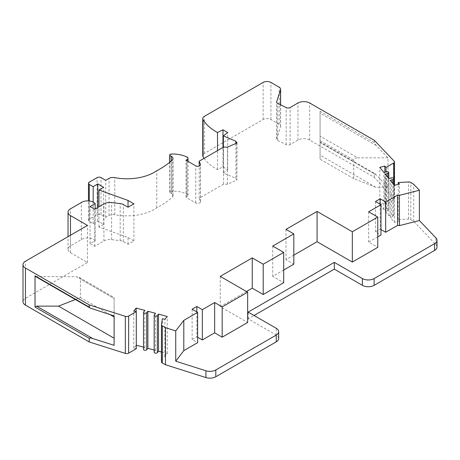 <?xml version="1.0" encoding="UTF-8"?>
<svg xmlns="http://www.w3.org/2000/svg" width="460" height="460" viewBox="0 0 460 460"><rect width="100%" height="100%" fill="white"/><g stroke="black" fill="none" stroke-linecap="round" stroke-linejoin="round"><path stroke-width="0.34" stroke-dasharray="2.3 1.72" d="M204.108 158.338A55.372 31.97 0 0 0 217.505 169.596L222.973 166.888L227.677 169.602L223.376 172.989L235.882 178.33L236.86 180.147L227.464 184.19L223.548 184.19L199.186 198.26L200.433 201.457A2.772 1.598 180 0 1 200.502 201.808A2.772 1.598 180 0 1 198.789 203.285A2.772 1.598 180 0 1 195.776 202.94L185.984 197.288L186.933 196.661A2.772 1.598 0 0 0 188.036 195.385A2.772 1.598 0 0 0 186.898 194.091A22.149 12.788 0 0 0 171.252 191.118A1.662 0.96 0 0 0 169.694 192.079A1.662 0.96 0 0 0 169.872 192.504L171.407 193.395A5.537 3.197 180 0 1 173.029 195.655A5.537 3.197 180 0 1 172.718 196.708A88.602 51.152 180 0 1 156.774 207.822A38.761 22.379 180 0 1 114.753 214.716A5.537 3.197 0 0 0 109.049 215.481L105.714 217.407L101.016 214.693A2.772 1.598 0 0 0 97.1 214.693L89.269 219.219A2.772 1.598 0 0 0 88.458 220.346A2.772 1.598 0 0 0 89.269 221.478L93.184 223.738L97.79 220.972L103.667 224.365L98.963 227.073L128.035 237.527L133.906 240.919L128.035 244.312L123.326 241.592A5.537 3.197 0 0 0 120.181 240.683L111.59 239.631A8.309 4.795 0 0 0 103.914 240.965L94.748 246.341L90.056 243.627L95.139 240.695A8.309 4.795 0 0 0 81.328 239.625L70.472 245.893A8.309 4.795 0 0 0 68.04 249.285A8.309 4.795 0 0 0 70.472 252.672L87.492 262.499L25.432 298.327A8.309 4.795 0 0 0 23 301.72M136.298 348.714L133.791 348.036L136.298 345.184M143.526 347.139L144.86 347.495L143.687 348.945A1.662 0.96 0 0 0 143.526 349.353M154.169 350.014L155.497 350.376L154.324 351.825A1.662 0.96 0 0 0 154.169 352.228M161.437 351.98L167.227 353.55L164.881 356.442L162.368 355.764L161.448 361.709L161.448 324.634M278.674 338.462A8.309 4.795 0 0 0 276.241 335.075L248.176 318.872L254.052 315.479M437 247.054A8.309 4.795 0 0 0 435.976 244.743L413.741 221.381L410.803 219.564A2.772 1.598 0 0 0 408.526 219.069L398.222 219.598L399.395 221.047L394.381 222.404L390.298 217.367L392.788 216.695A1.662 0.96 0 0 0 393.76 215.82A1.662 0.96 0 0 0 391.391 214.952L388.884 215.631L385.313 211.226L387.82 210.548A1.662 0.96 0 0 0 388.775 209.679A1.662 0.96 0 0 0 386.406 208.811L383.899 209.49L379.816 204.453L384.83 203.096L386.003 204.545L393.668 200.123A2.772 1.598 0 0 0 394.479 198.99A2.772 1.598 0 0 0 394.134 198.22L374.308 177.387L309.701 140.087A8.309 4.795 0 0 0 297.953 140.087L290.105 144.618A2.772 1.598 180 0 1 286.189 144.618L277.685 140.495A2.772 1.598 180 0 1 276.581 139.219A2.772 1.598 180 0 1 276.632 138.92L280.537 126.822A4.985 2.875 0 0 0 280.623 126.293A4.985 2.875 0 0 0 279.162 124.263L270.94 119.514A5.537 3.197 0 0 0 263.108 119.514L204.372 153.421A5.537 3.197 0 0 0 202.751 155.681M237.015 142.612L236.86 180.147L236.86 143.071M81.328 239.625L81.328 202.549M95.139 240.695L95.139 209.041M90.056 243.627L90.056 206.552M94.748 246.341L94.748 209.271M120.181 240.683L120.181 203.613M128.035 244.312L128.035 237.527M133.906 240.919L133.906 203.843M98.963 227.073L98.963 206.793M103.667 224.365L103.667 187.289M97.79 220.972L97.79 207.483M93.184 223.738L93.184 202.107M105.714 217.407L105.714 180.331M156.774 207.822L156.774 170.746M172.718 196.708L172.718 159.637M169.872 192.504L169.872 162.144M186.898 194.091L186.898 157.015M186.933 196.661L186.933 160.758M185.984 197.288L185.984 160.212M199.186 198.26L199.186 166.094M223.548 184.19L223.548 147.114M227.464 184.19L227.464 147.114M223.376 172.989L223.376 147.217M227.677 169.602L227.677 132.526M222.973 166.888L222.973 147.447M217.505 169.596L217.505 150.604M277.685 140.495L277.685 103.419M286.189 144.618L286.189 107.542M374.308 140.311L374.308 142.571L376.217 145.481L387.97 157.832L387.97 187.22L376.217 174.869L320.079 142.462L320.079 111.262L320.079 159.189L320.079 142.462L374.308 173.771L374.308 177.387M376.217 174.869C375.348 173.868 374.716 173.5 374.308 173.771L374.865 173.713L320.079 142.082M387.97 157.832L357.667 157.832L320.079 136.131M387.97 187.22L375.676 187.22L353.751 178.63L353.751 160.091C354.137 158.585 355.442 157.832 357.667 157.832M353.751 178.63L320.079 159.189M375.676 187.22L320.079 155.118M386.003 204.545L386.003 171.844M384.83 203.096L384.83 172.161M379.816 204.453L379.816 167.377M383.899 209.49L383.899 172.414M385.313 211.226L385.313 174.15M388.884 215.631L388.884 178.555M390.298 217.367L390.298 180.291M394.381 222.404L394.381 185.328M399.395 221.047L399.395 183.971M398.222 219.598L398.222 184.287M413.741 221.381L413.741 184.305M197.622 337.243L196.84 336.789L192.142 339.503L197.622 342.666M246.468 291.519L220.236 306.665L247.647 322.489M283.693 270.031L272.728 276.362L283.693 282.693M293.813 255.145L285.982 259.664L293.813 264.189M377.769 236.825L368.644 242.092L377.769 247.365M380.978 229.546L380.196 229.097L375.498 231.805L380.978 234.974M192.142 309.206L192.142 339.503M196.84 311.92L196.84 336.789M220.236 276.374L220.236 306.665M272.728 246.065L272.728 276.362M285.982 229.373L285.982 259.664M368.644 211.801L368.644 242.092M375.498 201.514L375.498 231.805M380.196 204.228L380.196 229.097M248.176 318.872L248.176 312.087M162.368 355.764L162.368 318.688M164.881 356.442L164.881 319.366M167.227 353.55L167.227 316.474M155.497 350.376L155.497 313.3M144.86 347.495L144.86 310.419M136.137 345.138L136.137 311.592M133.791 348.036L133.791 310.96M114.12 345.322L114.12 298.442C114.12 297.16 114.12 297.16 114.12 298.442C114.12 297.16 114.12 297.16 114.12 298.442L76.532 276.742L35.523 276.5M114.12 315.934L114.12 298.442L80.448 279.002L79.298 277.403L76.532 276.742M75.394 299.517L80.448 297.539L80.448 279.002M110.107 314.663L80.448 297.539M87.492 262.499L87.492 225.423M103.914 240.965L103.914 203.889M111.59 239.631L111.59 202.561M123.326 241.592L123.326 204.516M89.269 221.478L89.269 200.974M89.269 219.219L89.269 182.143M97.1 214.693L97.1 177.617M101.016 214.693L101.016 177.617M109.049 215.481L109.049 178.405M114.753 214.716L114.753 177.64M171.407 193.395L171.407 160.833M171.252 191.118L171.252 154.042M195.776 202.94L195.776 165.864M200.433 201.457L200.433 165.088M235.882 178.33L235.882 143.491M204.372 153.421L204.372 116.345M263.108 119.514L263.108 82.438M270.94 119.514L270.94 82.438M279.162 124.263L279.162 87.187M280.537 126.822L280.537 104.799M276.632 138.92L276.632 102.442M290.105 144.618L290.105 107.542M297.953 140.087L297.953 103.011M309.701 140.087L309.701 103.011M374.308 142.571L320.079 111.262M394.134 198.22L394.134 161.144M376.217 145.481L320.079 113.068M353.751 160.091L320.079 140.651M393.668 200.123L393.668 178.428M386.406 208.811L386.406 171.735M387.82 210.548L387.82 177.238M391.391 214.952L391.391 177.876M392.788 216.695L392.788 183.367M408.526 219.069L408.526 181.993M410.803 219.564L410.803 182.493M435.976 244.743L435.976 237.964M276.241 335.075L276.241 328.291M154.324 351.825L154.324 314.749M143.687 348.945L143.687 311.868M92.73 309.154L36.593 276.742M25.432 298.327L25.432 261.257M70.472 252.672L70.472 235.25M70.472 245.893L70.472 208.817M88.458 220.346L88.458 200.899M173.029 195.655L173.029 158.579M169.694 192.079L169.694 162.294M188.036 195.385L188.036 161.397M200.502 201.808L200.502 164.737M280.623 126.293L280.623 104.84M276.581 139.219L276.581 102.143M394.479 198.99L394.479 185.299M388.775 209.679L388.775 178.417M393.76 215.82L393.76 184.564M79.298 277.403L114.12 297.505M68.04 249.285L68.04 236.653"/><path stroke-width="0.69" d="M95.139 209.041L95.139 203.619A8.309 4.795 0 0 0 81.328 202.549L70.472 208.817A8.309 4.795 0 0 0 68.04 212.209A8.309 4.795 0 0 0 70.472 215.596L87.492 225.423L25.432 261.257A8.309 4.795 0 0 0 23 264.644L23 301.72A8.309 4.795 0 0 0 25.432 305.112L89.257 341.958L125.344 353.406A2.772 1.598 0 0 0 128.633 353.136L136.298 348.714L136.298 311.638L133.791 310.96L136.137 308.062L144.86 310.419L143.687 311.868A1.662 0.96 0 0 0 143.526 312.277A1.662 0.96 0 0 0 144.825 313.214A1.662 0.96 0 0 0 146.694 312.685L147.867 311.236L155.497 313.3L154.324 314.749A1.662 0.96 0 0 0 154.169 315.157A1.662 0.96 0 0 0 155.474 316.095A1.662 0.96 0 0 0 157.337 315.554L158.51 314.117L167.227 316.474L164.881 319.366L162.368 318.688L161.448 324.634A2.772 1.598 0 0 0 161.437 324.789A2.772 1.598 0 0 0 162.317 325.956L165.456 327.652L175.737 330.912L175.737 361.203L205.925 370.777A8.309 4.795 0 0 0 215.797 369.966L276.241 335.075A8.309 4.795 0 0 0 278.674 331.683A8.309 4.795 0 0 0 276.241 328.291L248.176 312.087L334.316 262.355L362.382 278.559A8.309 4.795 0 0 0 374.129 278.559L434.568 243.662A8.309 4.795 0 0 0 437 240.269A8.309 4.795 0 0 0 435.976 237.964L419.388 220.535L399.429 225.613L397.566 225.406L385.675 232.26L380.978 229.546M136.298 345.184L143.526 347.139M143.526 312.277L143.526 349.353A1.662 0.96 0 0 0 144.825 350.29A1.662 0.96 0 0 0 146.694 349.761L147.867 348.312L154.169 350.014M154.169 315.157L154.169 352.228A1.662 0.96 0 0 0 155.474 353.165A1.662 0.96 0 0 0 157.337 352.63L158.51 351.187L161.437 351.98M161.448 361.709A2.772 1.598 0 0 0 161.437 361.859A2.772 1.598 0 0 0 162.317 363.026L165.456 364.728L205.925 377.562A8.309 4.795 0 0 0 215.797 376.751L276.241 341.855A8.309 4.795 0 0 0 278.674 338.462L278.674 331.683M254.052 315.479L334.316 269.135L362.382 285.338A8.309 4.795 0 0 0 374.129 285.338L434.568 250.447A8.309 4.795 0 0 0 437 247.054L437 240.269M386.003 171.844L386.003 167.469L393.668 163.047A2.772 1.598 0 0 0 394.479 161.914A2.772 1.598 0 0 0 394.134 161.144L374.308 140.311L309.701 103.011A8.309 4.795 0 0 0 297.953 103.011L290.105 107.542A2.772 1.598 180 0 1 286.189 107.542L277.685 103.419A2.772 1.598 180 0 1 276.581 102.143A2.772 1.598 180 0 1 276.632 101.844L280.537 89.746A4.985 2.875 0 0 0 280.623 89.223A4.985 2.875 0 0 0 279.162 87.187L270.94 82.438A5.537 3.197 0 0 0 263.108 82.438L204.372 116.345A5.537 3.197 0 0 0 202.751 118.611L202.751 155.681A5.537 3.197 0 0 0 203.055 156.728A55.372 31.97 0 0 0 204.108 158.338M128.035 207.236L128.035 200.451L133.906 203.843L128.035 207.236L123.326 204.516A5.537 3.197 0 0 0 120.181 203.613L111.59 202.561A8.309 4.795 0 0 0 103.914 203.889L94.748 209.271L90.056 206.552L95.139 203.619M98.963 206.793L98.963 189.997L128.035 200.451M97.79 207.483L97.79 183.896L103.667 187.289L98.963 189.997M93.184 202.107L93.184 186.662L97.79 183.896M169.872 162.144L169.872 155.428L171.407 156.32A5.537 3.197 180 0 1 173.029 158.579A5.537 3.197 180 0 1 172.718 159.637A88.602 51.152 180 0 1 156.774 170.746A38.761 22.379 180 0 1 114.753 177.64A5.537 3.197 0 0 0 109.049 178.405L105.714 180.331L101.016 177.617A2.772 1.598 0 0 0 97.1 177.617L89.269 182.143A2.772 1.598 0 0 0 88.458 183.27A2.772 1.598 0 0 0 89.269 184.402L93.184 186.662M186.933 160.758L186.933 159.591A2.772 1.598 0 0 0 188.036 158.309A2.772 1.598 0 0 0 186.898 157.015A22.149 12.788 0 0 0 171.252 154.042A1.662 0.96 0 0 0 169.694 155.003A1.662 0.96 0 0 0 169.872 155.428M199.186 166.094L199.186 161.184L200.433 164.381A2.772 1.598 180 0 1 200.502 164.737A2.772 1.598 180 0 1 198.789 166.209A2.772 1.598 180 0 1 195.776 165.864L185.984 160.212L186.933 159.591M223.376 147.217L223.376 135.913L235.882 141.254L236.86 143.071L227.464 147.114L223.548 147.114L199.186 161.184M237.015 142.612L236.86 143.071M222.973 147.447L222.973 129.812L227.677 132.526L223.376 135.913M217.505 150.604L217.505 132.52L222.973 129.812M202.751 118.611A5.537 3.197 0 0 0 203.055 119.652A55.372 31.97 0 0 0 217.505 132.52M384.83 172.161L384.83 166.02L386.003 167.469M398.222 184.287L398.222 182.522L399.395 183.971L394.381 185.328L390.298 180.291L392.788 179.618A1.662 0.96 0 0 0 393.76 178.744A1.662 0.96 0 0 0 391.391 177.876L388.884 178.555L385.313 174.15L387.82 173.472A1.662 0.96 0 0 0 388.775 172.603A1.662 0.96 0 0 0 386.406 171.735L383.899 172.414L379.816 167.377L384.83 166.02M419.388 220.535L419.388 190.239L413.741 184.305L410.803 182.493A2.772 1.598 0 0 0 408.526 181.993L398.222 182.522M419.388 190.239L399.429 195.322L399.429 225.613M175.737 330.912L183.799 320.355L197.622 312.374L192.142 309.206L196.84 306.498L202.32 309.66L214.653 302.542L222.191 306.895L247.647 292.198L220.236 276.374L252.247 257.893L263.212 264.218L283.693 252.396L272.728 246.065L293.813 233.893L285.982 229.373L317.078 211.416L352.32 231.765L377.769 217.068L368.644 211.801L380.978 204.677L375.498 201.514L380.196 198.8L385.675 201.969L397.561 195.103A1.662 0.96 0 0 0 399.429 195.322M23 264.644A8.309 4.795 0 0 0 25.432 268.036L89.257 304.882L125.344 316.33A2.772 1.598 0 0 0 128.633 316.06L136.298 311.638M197.622 312.374L197.622 342.666L183.799 350.647L175.737 361.203M247.647 292.198L247.647 322.489L222.191 337.186L214.653 332.833L202.32 339.952L197.622 337.243M283.693 252.396L283.693 282.693L263.212 294.515L252.247 288.184L246.468 291.519M293.813 233.893L293.813 264.189L283.693 270.031M377.769 217.068L377.769 247.365L352.32 262.056L317.078 241.713L293.813 255.145M380.978 204.677L380.978 234.974L377.769 236.825M165.456 364.728L165.456 327.652M183.799 320.355L183.799 350.647M196.84 306.498L196.84 311.92M202.32 309.66L202.32 339.952M214.653 302.542L214.653 332.833M222.191 306.895L222.191 337.186M252.247 257.893L252.247 288.184M263.212 264.218L263.212 294.515M317.078 211.416L317.078 241.713M352.32 231.765L352.32 262.056M380.196 198.8L380.196 204.228M385.675 201.969L385.675 232.26M397.561 195.103L397.566 225.406M334.316 269.135L334.316 262.355M158.51 351.187L158.51 314.117M147.867 348.312L147.867 311.236M136.137 311.592L136.137 308.062M89.257 341.958L89.257 338.341C89.993 337.881 91.149 337.945 92.73 338.543L114.12 345.322L114.12 315.934L90.269 308.108L89.257 307.148L89.257 304.882M92.73 338.543L36.593 306.13L58.518 306.13L75.394 299.517M114.12 338.226L58.518 306.13M36.593 306.13L35.029 307.033L35.029 275.839L35.523 276.5M114.12 316.98L110.107 314.663M89.269 200.974L89.269 184.402M171.407 160.833L171.407 156.32M200.433 165.088L200.433 164.381M235.882 143.491L235.882 141.254M203.055 156.728L203.055 119.652M280.537 104.799L280.537 89.746M276.632 102.442L276.632 101.844M393.668 178.428L393.668 163.047M387.82 177.238L387.82 173.472M392.788 183.367L392.788 179.618M205.925 377.562L205.925 370.777M215.797 376.751L215.797 369.966M276.241 341.855L276.241 335.075M362.382 285.338L362.382 278.559M374.129 285.338L374.129 278.559M434.568 250.447L434.568 243.662M162.317 363.026L162.317 325.956M157.337 352.63L157.337 315.554M146.694 349.761L146.694 312.685M128.633 353.136L128.633 316.06M125.344 353.406L125.344 316.33M35.029 307.033L89.257 338.341M25.432 305.112L25.432 268.036M35.029 275.839L89.257 307.148M70.472 235.25L70.472 215.596M88.458 200.899L88.458 183.27M169.694 162.294L169.694 155.003M188.036 161.397L188.036 158.309M280.623 104.84L280.623 89.223M394.479 185.299L394.479 161.914M388.775 178.417L388.775 172.603M393.76 184.564L393.76 178.744M161.437 361.859L161.437 324.789M35.483 276.477L90.108 308.01M68.04 236.653L68.04 212.209"/></g></svg>
